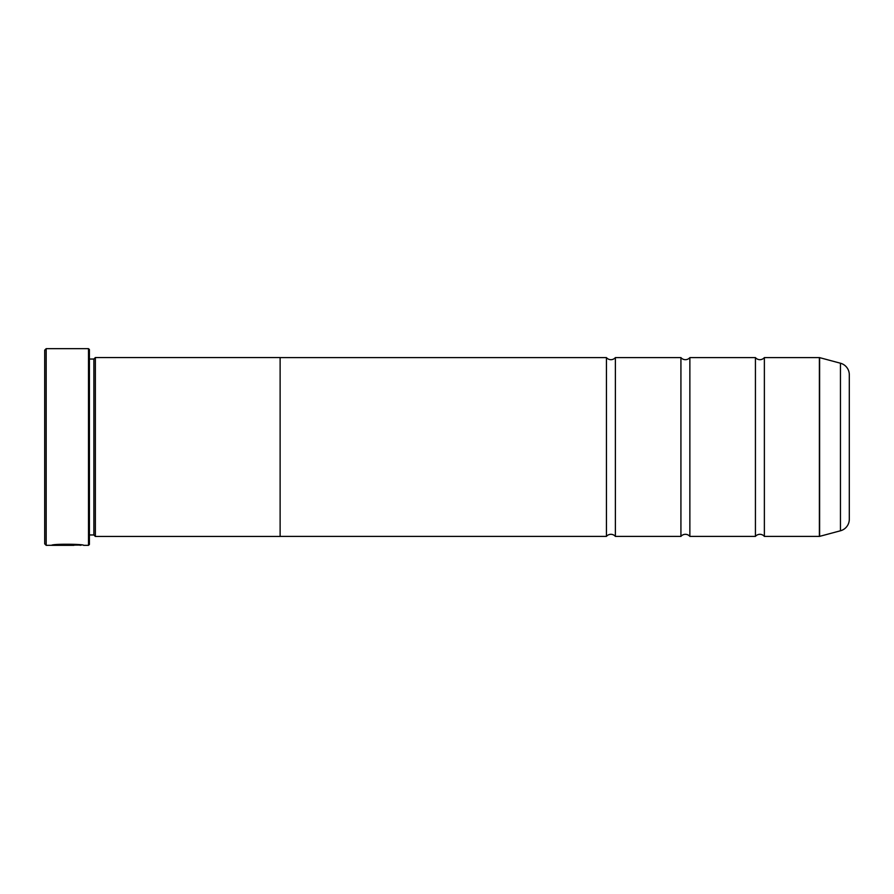 <?xml version="1.0" encoding="UTF-8"?>
<svg xmlns="http://www.w3.org/2000/svg" width="894" height="894" viewBox="0 0 894 894"><rect width="100%" height="100%" fill="white"/><g stroke="black" fill="none" stroke-linecap="round" stroke-linejoin="round"><path stroke-width="1.34" d="M840.461 530.779L840.461 363.221A11.924 11.924 0 0 1 849.3 374.731L849.3 519.269A11.924 11.924 0 0 1 840.461 530.779L819.619 536.366A0.894 0.894 0 0 1 819.385 536.4L819.385 357.6L764.37 357.6L764.37 536.4A5.833 5.833 0 0 0 755.43 536.4L689.866 536.4A5.833 5.833 0 0 0 680.926 536.4L615.374 536.4A5.833 5.833 0 0 0 606.434 536.4L280.124 536.4M764.37 357.6A5.833 5.833 0 0 1 755.43 357.6L755.43 536.4M755.43 357.6L689.866 357.6L689.866 536.4M689.866 357.6A5.833 5.833 0 0 1 680.926 357.6L680.926 536.4M680.926 357.6L615.374 357.6L615.374 536.4M615.374 357.6A5.833 5.833 0 0 1 606.434 357.6L606.434 536.4M819.385 357.6A0.894 0.894 0 0 1 819.619 357.634L819.619 536.366M81.633 545.038L46.186 545.34L44.7 543.854L44.7 350.146L46.186 348.66L46.186 545.34M88.506 545.34L88.506 348.66L89.4 349.554L89.4 544.446L88.506 545.34L83.578 545.34C84.584 544.1 52.511 543.664 51.55 545.329L73.945 545.329L55.618 545.217C59.987 543.954 81.142 544.859 80.371 545.34L80.371 545.34M88.506 348.66L46.186 348.66M93.87 359.042L93.87 534.958L95.356 536.445L95.356 357.555L93.87 359.042L89.4 359.042M89.4 534.958L93.87 534.958M819.385 536.4L764.37 536.4M840.461 363.221L819.619 357.634M95.356 536.445L280.124 536.445L280.124 357.555L95.356 357.555M606.434 357.6L280.124 357.6M55.618 545.027L53.506 545.027M80.371 545.038C81.142 544.558 59.999 543.664 55.618 544.927L55.618 545.217"/></g></svg>
